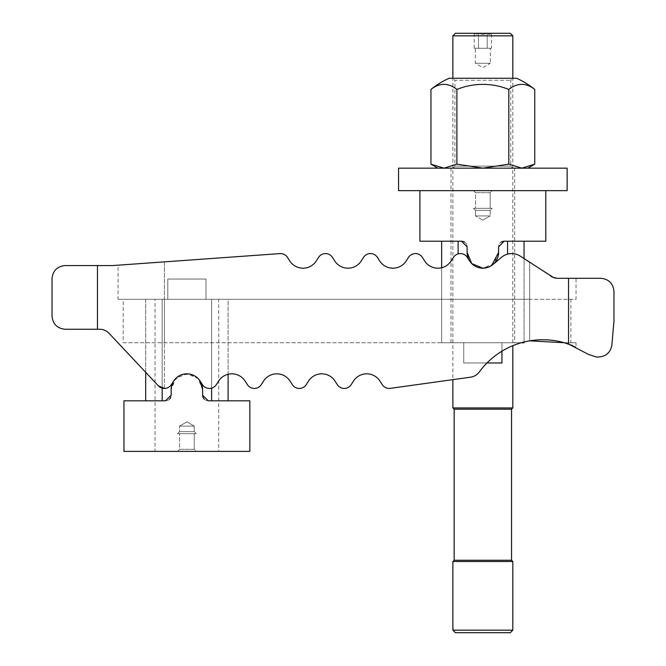 <?xml version="1.0" encoding="UTF-8"?>
<svg xmlns="http://www.w3.org/2000/svg" width="666" height="666" viewBox="0 0 666 666"><rect width="100%" height="100%" fill="white"/><g stroke="black" fill="none" stroke-linecap="round" stroke-linejoin="round"><path stroke-width="0.5" stroke-dasharray="3.33 2.5" d="M576.04 342.74L564.293 342.74L576.04 342.74L576.04 347.111L572.31 345.488M553.396 277.489L557.95 278.305L576.04 278.305L576.04 299.284L118.057 299.284L118.057 265.185L164.419 261.871L118.057 265.185M570.887 299.284L570.887 342.74M123.21 342.74L521.287 342.74A78.671 78.671 0 0 0 479.312 371.944A78.671 78.671 0 0 1 521.287 342.74L123.21 342.74L123.21 299.284M118.057 299.284L529.678 299.284L529.678 262.304L550.749 276.149L520.337 256.169L524.059 258.608L524.059 342.008L524.059 258.608M576.007 347.103L572.352 345.512M164.419 388.445L164.419 342.74L164.419 388.445A8.242 8.242 0 0 0 171.353 384.657A8.242 8.242 0 0 1 164.419 388.445L158.416 385.847L145.688 372.302L145.688 299.284L167.79 299.284L155.053 299.284L155.053 451.382L218.739 451.382L218.739 299.284L206.002 299.284L206.002 279.054L167.79 279.054L167.79 299.284L167.79 279.054L206.002 279.054L206.002 299.284L218.739 299.284M97.452 329.254L97.452 265.567L65.143 265.567C57.193 266.358 52.822 270.729 52.031 278.679L52.031 316.142C52.822 324.092 57.193 328.463 65.143 329.254L99.559 329.254A13.112 13.112 0 0 1 109.116 333.383L158.416 385.847L118.057 342.74M228.105 374.284L228.105 299.284L211.621 299.284L228.105 299.284L228.105 374.284A15.734 15.734 0 0 0 218.606 381.069L216.308 384.657A8.242 8.242 0 0 1 202.439 384.657L200.141 381.069A15.734 15.734 0 0 0 173.651 381.069L171.353 384.657L173.651 381.069A15.734 15.734 0 0 1 200.141 381.069L202.439 384.657A8.242 8.242 0 0 0 216.308 384.657L218.606 381.069A15.734 15.734 0 0 1 245.096 381.069L247.394 384.657A8.242 8.242 0 0 0 261.263 384.657L263.561 381.069A15.734 15.734 0 0 1 290.051 381.069L292.349 384.657A8.242 8.242 0 0 0 306.218 384.657L308.516 381.069A15.734 15.734 0 0 1 335.006 381.069L337.304 384.657A8.242 8.242 0 0 0 351.173 384.657L353.471 381.069A15.734 15.734 0 0 1 379.961 381.069L382.259 384.657A8.242 8.242 0 0 0 391.009 388.245L470.529 377.189A13.112 13.112 0 0 0 479.312 371.944A13.112 13.112 0 0 1 470.529 377.189L452.88 379.645L452.88 78.255L512.82 78.255L510.789 80.286L510.789 166.134L512.82 168.165L452.88 168.165L512.82 168.165M245.096 381.069L247.394 384.657A8.242 8.242 0 0 0 261.263 384.657A8.242 8.242 0 0 1 247.394 384.657L245.096 381.069A15.734 15.734 0 0 0 218.606 381.069L216.308 384.657A8.242 8.242 0 0 1 202.439 384.657L200.141 381.069A15.734 15.734 0 0 0 173.651 381.069L171.353 384.657A8.242 8.242 0 0 1 158.416 385.847M290.051 381.069L292.349 384.657A8.242 8.242 0 0 0 306.218 384.657A8.242 8.242 0 0 1 292.349 384.657L290.051 381.069A15.734 15.734 0 0 0 263.561 381.069L261.263 384.657M335.006 381.069L337.304 384.657A8.242 8.242 0 0 0 351.173 384.657A8.242 8.242 0 0 1 337.304 384.657L335.006 381.069A15.734 15.734 0 0 0 308.516 381.069L306.218 384.657M379.961 381.069L382.259 384.657A8.242 8.242 0 0 0 391.009 388.245A8.242 8.242 0 0 1 382.259 384.657L379.961 381.069A15.734 15.734 0 0 0 353.471 381.069L351.173 384.657M521.287 342.74A78.671 78.671 0 0 1 529.678 340.842A78.671 78.671 0 0 0 521.287 342.74L501.956 342.74L501.956 362.97L463.744 362.97L463.744 342.74L451.007 342.74L451.007 190.643L514.693 190.643L514.693 342.74L501.956 342.74L514.693 342.74M557.642 278.305L550.749 276.149L520.337 256.169A15.734 15.734 0 0 0 501.573 257.276A15.734 15.734 0 0 1 520.337 256.169A15.734 15.734 0 0 0 501.573 257.276L492.973 264.494A15.734 15.734 0 0 1 469.605 260.955A15.734 15.734 0 0 0 492.973 264.494A15.734 15.734 0 0 1 469.605 260.955L467.307 257.367A8.242 8.242 0 0 0 453.438 257.367A8.242 8.242 0 0 1 467.307 257.367A8.242 8.242 0 0 0 453.438 257.367L451.14 260.955A15.734 15.734 0 0 1 424.65 260.955L422.352 257.367A8.242 8.242 0 0 0 408.483 257.367A8.242 8.242 0 0 1 422.352 257.367A8.242 8.242 0 0 0 408.483 257.367L406.185 260.955A15.734 15.734 0 0 1 379.695 260.955L377.397 257.367A8.242 8.242 0 0 0 363.528 257.367A8.242 8.242 0 0 1 377.397 257.367A8.242 8.242 0 0 0 363.528 257.367L361.23 260.955A15.734 15.734 0 0 1 334.74 260.955L332.442 257.367A8.242 8.242 0 0 0 318.573 257.367A8.242 8.242 0 0 1 332.442 257.367A8.242 8.242 0 0 0 318.573 257.367L316.275 260.955A15.734 15.734 0 0 1 289.785 260.955L287.487 257.367A8.242 8.242 0 0 0 279.961 253.604A8.242 8.242 0 0 1 287.487 257.367A8.242 8.242 0 0 0 279.961 253.604L164.419 261.871L164.419 299.284L576.04 299.284M441.641 241.217L461.496 241.217L441.641 241.217L441.641 342.74L458.125 342.74L441.641 342.74L441.641 267.74A15.734 15.734 0 0 0 451.14 260.955A15.734 15.734 0 0 1 424.65 260.955M576.04 278.305L557.95 278.305A13.112 13.112 0 0 1 550.749 276.149M529.678 262.304L529.678 340.842L529.678 299.284L164.419 299.284L164.419 261.871M97.452 265.567L112.721 265.567L279.961 253.604M289.785 260.955A15.734 15.734 0 0 0 316.275 260.955L318.573 257.367M334.74 260.955A15.734 15.734 0 0 0 361.23 260.955L363.528 257.367M379.695 260.955A15.734 15.734 0 0 0 406.185 260.955L408.483 257.367M568.548 344.081L588.677 354.512L596.328 356.976L598.809 356.976C606.227 356.335 610.58 352.347 611.871 345.005L613.969 321.012L613.969 291.417C613.178 283.466 608.807 279.096 600.857 278.305L568.548 278.305L568.548 344.081A78.671 78.671 0 0 0 479.312 371.944A13.112 13.112 0 0 1 470.529 377.189L391.009 388.245M568.548 278.305L557.95 278.305M475.516 215.926L490.184 215.926L475.516 215.926L490.184 215.926L490.184 210.373L475.516 210.373L475.516 215.926L475.516 210.373L490.184 210.373L492.216 208.341L473.484 208.341L475.516 210.373L473.484 208.341L492.216 208.341L490.184 210.373L490.184 215.926L475.516 215.926M482.85 220.163L490.184 215.934L482.85 220.163L475.516 215.934L482.85 220.163M490.184 192.674L475.516 192.674L475.516 208.341L490.184 208.341L475.516 208.341L475.516 192.674L490.184 192.674L492.216 190.643L473.484 190.643L475.516 192.674L473.484 190.643L492.216 190.643L490.184 192.674L490.184 208.341L490.184 192.674L475.516 192.674L490.184 192.674M492.216 190.643L473.484 190.643L492.216 190.643M490.184 208.341L475.516 208.341L490.184 208.341M492.216 208.341L473.484 208.341L492.216 208.341M490.184 210.373L475.516 210.373L490.184 210.373M451.007 342.74L463.744 342.74L463.744 362.97L501.956 362.97L501.956 342.74L458.125 342.74L463.744 342.74L463.744 362.97L463.744 342.74L501.956 342.74L463.744 342.74L501.956 342.74L501.956 362.97L463.744 362.97L486.979 362.97M451.007 168.165L451.007 190.643L514.693 190.643L451.007 190.643L514.693 190.643L514.693 168.165L451.007 168.165L514.693 168.165M501.956 351.173L501.956 342.74L524.059 342.74M524.059 241.217L507.575 241.217L524.059 241.217M464.635 242.174A5.619 5.619 0 0 1 467.116 246.836A5.619 5.619 0 0 0 461.496 241.217L419.913 241.217L419.913 190.643L545.787 190.643L545.787 241.217L504.204 241.217A5.619 5.619 0 0 0 498.584 246.836A5.619 5.619 0 0 1 501.065 242.174M504.204 241.217L498.584 246.836L498.584 252.456A15.734 15.734 0 0 1 482.85 268.19A15.734 15.734 0 0 1 467.116 252.456L467.116 246.836L467.116 252.456L467.116 246.836L461.496 241.217M469.605 260.955A15.734 15.734 0 0 0 492.973 264.494M498.584 252.456L493.972 263.578L482.85 268.19L471.728 263.578L467.116 252.456M179.562 426.09L194.231 426.09L179.562 426.09L186.896 421.861L194.231 426.09L194.231 431.651L179.562 431.651L179.562 426.09L194.231 426.09L179.562 426.09L179.562 431.651L194.231 431.651L196.262 433.683L177.531 433.683L179.562 431.651L177.531 433.683L196.262 433.683L194.231 431.651L194.231 426.09L186.896 421.861L179.562 426.09M194.231 449.35L179.562 449.35L179.562 433.683L194.231 433.683L179.562 433.683L179.562 449.35L194.231 449.35L196.262 451.382L177.531 451.382L179.562 449.35L177.531 451.382L196.262 451.382L194.231 449.35L194.231 433.683L194.231 449.35L179.562 449.35L194.231 449.35M196.262 451.382L177.531 451.382L196.262 451.382M194.231 433.683L179.562 433.683L194.231 433.683M196.262 433.683L177.531 433.683L196.262 433.683M194.231 431.651L179.562 431.651L194.231 431.651M155.053 299.284L167.79 299.284L145.688 299.284L145.688 372.302M218.739 451.382L155.053 451.382M167.79 299.284L167.79 279.054L167.79 299.284L206.002 299.284L167.79 299.284M167.79 279.054L206.002 279.054L206.002 299.284L206.002 279.054L167.79 279.054M169.53 399.15A5.619 5.619 0 0 1 165.543 400.807L162.171 400.807L165.543 400.807A5.619 5.619 0 0 0 171.162 395.188L171.162 389.568A15.734 15.734 0 0 1 186.896 373.834A15.734 15.734 0 0 1 202.631 389.568L202.631 395.188A5.619 5.619 0 0 0 208.25 400.807L228.105 400.807L211.621 400.807L211.621 299.284L206.002 299.284L211.621 299.284L211.621 388.128M211.621 400.807L208.25 400.807A5.619 5.619 0 0 1 204.262 399.15M202.631 395.188L202.631 389.568L202.631 395.188L208.25 400.807L249.833 400.807L249.833 451.382L123.959 451.382L123.959 400.807L165.543 400.807L171.162 395.188L171.162 389.568L171.162 395.188A5.619 5.619 0 0 1 170.737 397.336M198.018 378.446L189.927 374.125L180.869 375.033L173.843 380.786L171.162 389.568L175.774 378.446L186.896 373.834L198.018 378.446L202.631 389.568M162.171 400.807L145.688 400.807L162.171 400.807L162.171 299.284L162.171 388.128M567.141 190.643L398.559 190.643M567.141 168.165L398.559 168.165M419.913 190.643L545.787 190.643M452.88 168.165L454.911 166.134L454.911 80.286L510.789 80.286L454.911 80.286L452.88 78.255L512.82 78.255L512.82 345.679M454.911 166.134L510.789 166.134L454.911 166.134M527.805 168.165L521.786 168.165L527.805 168.165M430.944 164.152L443.914 168.165L437.895 168.165L443.914 168.165L456.893 164.152L482.85 168.165L508.807 164.152L521.786 168.165L534.756 164.152M430.944 89.444A69.081 34.54 -90 0 1 456.893 89.444A69.081 69.081 0 0 1 508.807 89.444A69.081 34.54 90 0 1 534.756 89.444M516.566 78.255L449.134 78.255M456.893 89.444L456.893 164.152M508.807 89.444L508.807 164.152M482.85 168.165L443.914 168.165L482.85 168.165M490.343 63.27L475.358 63.27L490.343 63.27L482.85 67.599L475.358 63.27L475.358 48.285L490.343 48.285L490.343 63.27M474.125 33.3L491.583 33.3L489.335 34.54L487.179 33.375L482.85 34.54L478.521 33.375L476.365 34.54L474.125 33.3L491.583 33.3M474.2 48.285L474.2 33.375L476.365 34.54L478.521 33.375L478.521 48.285L482.85 48.285L474.2 48.285L478.521 48.285L478.521 33.375L482.85 34.54L487.179 33.375L489.335 34.54L491.5 33.375L491.5 48.285L489.335 48.285L491.5 48.285M490.343 48.285L487.179 48.285L487.179 33.375L487.179 48.285L489.335 48.285L475.358 48.285M510.289 632.7L455.411 632.7M512.82 630.169L452.88 630.169M512.82 561.521L452.88 561.521M511.555 560.256L454.145 560.256M511.555 409.19L454.145 409.19M512.82 407.925L452.88 407.925M512.82 35.831L452.88 35.831M510.289 33.3L455.411 33.3M164.419 342.74L164.419 299.284L164.419 342.74M507.575 241.217L507.575 254.129M458.125 253.896L458.125 241.217"/><path stroke-width="1" d="M572.352 345.512L564.293 342.74L529.678 340.842L564.293 342.74L572.31 345.488M164.419 261.871L279.961 253.604A8.242 8.242 0 0 1 287.487 257.367L289.785 260.955A15.734 15.734 0 0 0 316.275 260.955L318.573 257.367A8.242 8.242 0 0 1 332.442 257.367L334.74 260.955A15.734 15.734 0 0 0 361.23 260.955L363.528 257.367A8.242 8.242 0 0 1 377.397 257.367L379.695 260.955A15.734 15.734 0 0 0 406.185 260.955L408.483 257.367A8.242 8.242 0 0 1 422.352 257.367L424.65 260.955A15.734 15.734 0 0 0 451.14 260.955L453.438 257.367A8.242 8.242 0 0 1 467.307 257.367L469.605 260.955A15.734 15.734 0 0 0 492.973 264.494L501.573 257.276A15.734 15.734 0 0 1 520.337 256.169L553.396 277.489M145.688 372.302L145.688 400.807L145.688 372.302L118.057 342.907M452.88 630.169L512.82 630.169L510.289 632.7L455.411 632.7L452.88 630.169L452.88 561.521L454.145 560.256L454.145 409.19L452.88 407.925L452.88 379.645L391.009 388.245A8.242 8.242 0 0 1 382.259 384.657L379.961 381.069A15.734 15.734 0 0 0 353.471 381.069L351.173 384.657A8.242 8.242 0 0 1 337.304 384.657L335.006 381.069A15.734 15.734 0 0 0 308.516 381.069L306.218 384.657A8.242 8.242 0 0 1 292.349 384.657L290.051 381.069A15.734 15.734 0 0 0 263.561 381.069L261.263 384.657A8.242 8.242 0 0 1 247.394 384.657L245.096 381.069A15.734 15.734 0 0 0 218.606 381.069L216.308 384.657A8.242 8.242 0 0 1 202.439 384.657L200.141 381.069A15.734 15.734 0 0 0 173.651 381.069L171.353 384.657A8.242 8.242 0 0 1 158.416 385.847L164.419 388.445M245.096 381.069A15.734 15.734 0 0 0 228.105 374.284L228.105 400.807L228.105 374.284M158.416 385.847L109.116 333.383A13.112 13.112 0 0 0 99.559 329.254L65.143 329.254C57.193 328.463 52.822 324.092 52.031 316.142L52.031 278.679C52.822 270.729 57.193 266.358 65.143 265.567L112.721 265.567L279.961 253.604M290.051 381.069A15.734 15.734 0 0 0 263.561 381.069L261.263 384.657M335.006 381.069A15.734 15.734 0 0 0 308.516 381.069L306.218 384.657M379.961 381.069A15.734 15.734 0 0 0 353.471 381.069L351.173 384.657M550.749 276.149A13.112 13.112 0 0 0 557.95 278.305L600.857 278.305C608.807 279.096 613.178 283.466 613.969 291.417L613.969 321.012L611.871 345.005C610.58 352.347 606.227 356.335 598.809 356.976L596.328 356.976L588.677 354.512L568.548 344.081A78.671 78.671 0 0 0 479.312 371.944A13.112 13.112 0 0 1 470.529 377.189L391.009 388.245M524.059 258.608L524.059 241.217L524.059 258.608L529.678 262.304M424.65 260.955A15.734 15.734 0 0 0 441.641 267.74L441.641 241.217M379.695 260.955A15.734 15.734 0 0 0 406.185 260.955L408.483 257.367M334.74 260.955A15.734 15.734 0 0 0 361.23 260.955L363.528 257.367M289.785 260.955A15.734 15.734 0 0 0 316.275 260.955L318.573 257.367M97.452 265.567L97.452 329.254M568.548 344.081L568.548 278.305M486.979 362.97L501.956 362.97L501.956 351.173M521.287 342.74L524.059 342.74L524.059 342.008L524.059 342.74M501.065 242.174A5.619 5.619 0 0 1 504.204 241.217L545.787 241.217L545.787 190.643L419.913 190.643L419.913 241.217L461.496 241.217A5.619 5.619 0 0 1 464.635 242.174M461.496 241.217L467.116 246.836L467.116 252.456A15.734 15.734 0 0 0 469.605 260.955M492.973 264.494A15.734 15.734 0 0 0 498.584 252.456L498.584 246.836L504.204 241.217M467.116 252.456L471.728 263.578L482.85 268.19L488.877 266.991L491.633 265.509L498.584 252.456M170.737 397.336A5.619 5.619 0 0 1 169.53 399.15M202.631 389.568A15.734 15.734 0 0 0 175.774 378.446A15.734 15.734 0 0 0 171.162 389.568L171.162 395.188L165.543 400.807L123.959 400.807L123.959 451.382L249.833 451.382L249.833 400.807L208.25 400.807L202.631 395.188L202.631 389.568L199.95 380.786L198.018 378.446M204.262 399.15A5.619 5.619 0 0 1 202.631 395.188M545.787 190.643L567.141 190.643L567.141 168.165L398.559 168.165L398.559 190.643L419.913 190.643M534.756 89.444A82.418 82.418 0 0 0 516.566 78.255L449.134 78.255A82.418 82.418 0 0 0 430.944 89.444A69.081 34.54 -90 0 1 456.893 89.444A69.081 69.081 0 0 1 508.807 89.444A69.081 34.54 90 0 1 534.756 89.444L534.756 164.152L527.805 168.165M534.756 164.152L521.786 168.165L508.807 164.152L482.85 168.165L456.893 164.152L443.914 168.165L430.944 164.152L437.895 168.165M430.944 89.444L430.944 164.152M456.893 89.444L456.893 164.152M508.807 89.444L508.807 164.152M452.88 78.255L452.88 35.831L455.411 33.3L510.289 33.3L512.82 35.831L512.82 78.255M452.88 35.831L512.82 35.831M452.88 407.925L512.82 407.925L511.555 409.19L511.555 560.256L512.82 561.521L512.82 630.169M512.82 345.679L512.82 407.925M454.145 409.19L511.555 409.19M454.145 560.256L511.555 560.256M452.88 561.521L512.82 561.521M507.575 241.217L507.575 254.129M458.125 241.217L458.125 253.896M211.621 400.807L211.621 388.128M162.171 400.807L162.171 388.128"/></g></svg>
